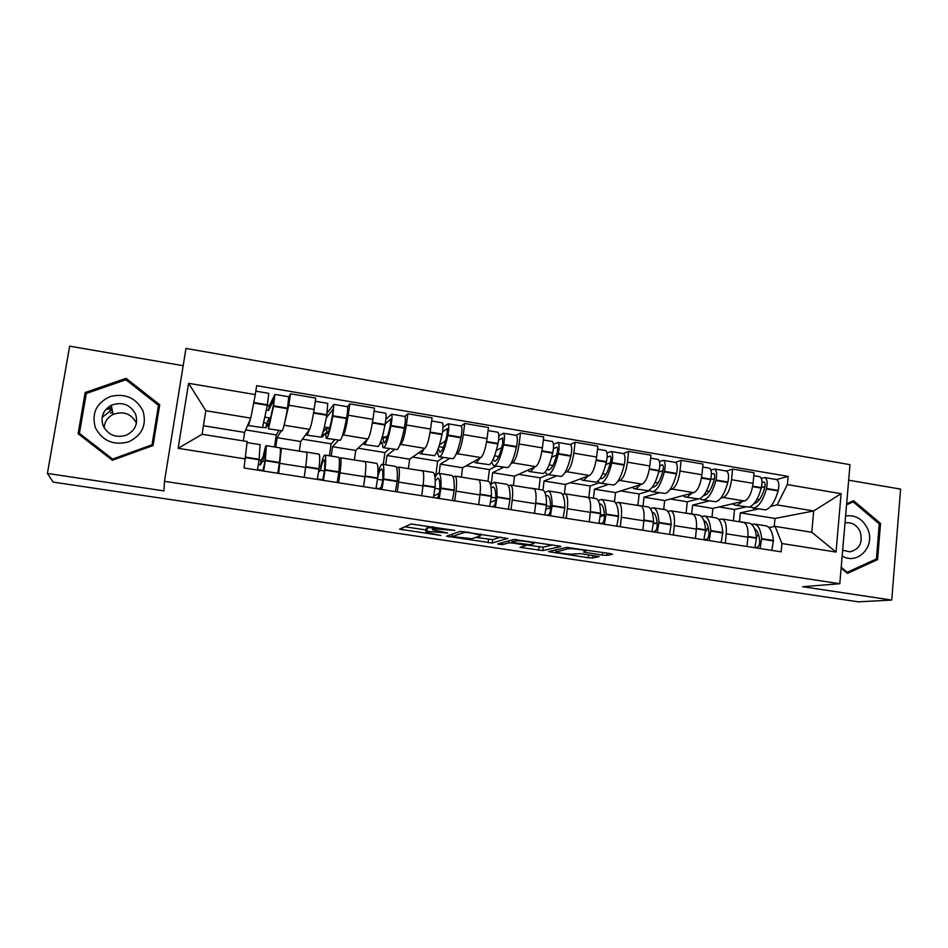 <?xml version="1.0" encoding="UTF-8"?>
<svg xmlns="http://www.w3.org/2000/svg" width="948" height="948" viewBox="0 0 948 948"><rect width="100%" height="100%" fill="white"/><g stroke="black" fill="none" stroke-linecap="round" stroke-linejoin="round"><path stroke-width="1.42" d="M454.803 530.418L411.148 523.971L399.558 529.174L440.891 535.454L426.114 532.373L426.873 531.354L447.681 533.001L432.644 529.837L432.359 529.185L433.437 528.759L454.803 530.418M107.622 409.311L111.746 407.557M602.347 555.101L606.732 555.386L612.538 554.319L610.394 553.608L566.62 547.399L548.454 551.618L588.293 557.732L592.512 558.005L599.148 556.595L580.662 553.668L573.244 554.023C570.992 554.616 557.945 553.051 555.943 551.961L568.065 548.809C570.293 548.169 583.814 549.757 585.888 550.907L583.613 552.127L602.347 555.101L602.644 552.435M839.786 583.731L802.636 586.705L891.736 600.072L858.272 601.826L53.112 482.105L47.4 473.419L163.957 490.91L164.466 481.323L839.786 583.731L849.989 464.674L185.962 348.426L164.466 481.323M507.95 538.559L460.23 531.366L446.532 536.189L492.237 543.026L507.974 538.369M497.759 543.939L513.946 539.459L560.754 546.297M560.742 546.51L542.837 550.587L520.025 547.363L526.673 545.29L513.164 543.097L508.934 542.837L502.298 544.638L497.736 544.081M183.177 365.703L69.654 346.174L47.4 473.419M891.736 600.072L900.6 489.109L848.661 480.174M280.442 449.447L281.414 448.262L278.665 473.408M281.165 430.961L277.112 437.692L275.69 447.16M299.295 451.13L300.706 441.519L309.605 429.385C310.944 426.742 312.449 420.106 314.108 409.477L288.832 405.223L283.701 426.742M288.832 405.223L290.538 393.799L288.856 396.856M304.166 477.389L305.623 467.4C306.856 458.559 307.176 453.523 306.571 452.303L306.405 452.267M314.108 409.477L315.767 398.101L290.538 393.799M339.183 458.749L340.533 457.754C341.351 459.01 341.173 464.034 340 472.827L338.578 482.757M338.424 440.322L332.57 446.686L331.219 456.071M347.466 406.728L349.812 403.895L348.2 415.212C346.565 425.782 344.954 432.359 343.366 434.942L342.287 436.116M363.558 486.656L364.933 476.761C366.07 468.004 366.153 462.98 365.17 461.7L364.921 461.664M354.362 459.97L355.701 450.442L367.871 438.983C369.637 436.436 371.332 429.894 372.943 419.383L374.519 408.102L349.812 403.895M396.726 467.921L398.433 467.044C399.618 468.348 399.677 473.36 398.598 482.07L397.259 491.917M394.546 449.494L386.962 455.514L385.682 464.816M404.867 416.468L407.865 413.778L406.348 425C404.749 435.452 402.947 441.934 400.945 444.422L399.665 445.442M379.366 489.121L379.449 488.504M386.417 437.976L386.511 437.289L382.317 436.601M421.718 495.733L423.021 485.933C424.064 477.247 423.91 472.246 422.571 470.919L422.239 470.872M408.387 468.644L409.654 459.188L424.953 448.38C427.121 445.927 429.006 439.493 430.582 429.077L432.075 417.902L407.865 413.778M453.097 476.939L455.159 476.145C456.699 477.496 456.983 482.496 456 491.135L454.732 500.888M449.565 458.5L440.31 464.165L439.102 473.396M461.095 426.007L464.745 423.472L463.299 434.587C461.747 444.944 459.768 451.319 457.363 453.713L455.87 454.625M478.704 504.632L479.925 494.915C480.873 486.3 480.506 481.311 478.811 479.949L478.408 479.878M461.38 477.152L462.588 467.779L480.885 457.588C483.456 455.23 485.506 448.89 487.059 438.58L488.457 427.512L464.745 423.472M508.353 485.779L510.747 485.08C512.631 486.466 513.129 491.443 512.228 500.011L511.043 509.68M503.507 467.317L492.664 472.661L491.289 483.67M516.21 435.369L520.476 432.963L519.113 443.972C517.596 454.222 515.439 460.515 512.655 462.814L510.96 463.643M534.53 513.342L535.679 503.72C536.544 495.176 535.964 490.211 533.937 488.801L533.463 488.718M513.378 485.495L514.527 476.204L535.715 466.617C538.654 464.342 540.881 458.097 542.398 447.894L543.714 436.921L520.476 432.963M562.519 494.453L565.245 493.825C567.449 495.259 568.148 500.224 567.342 508.709L566.217 518.283M556.429 475.979L544.045 481.003L542.955 490.104M570.234 444.541L575.092 442.266L573.813 453.18C572.331 463.335 570.009 469.521 566.845 471.737L564.972 472.507M589.229 521.874L590.32 512.335C591.09 503.874 590.308 498.921 587.973 497.475L587.428 497.38M564.404 493.79L565.494 484.475L589.455 475.469C592.761 473.277 595.154 467.127 596.636 457.019L597.868 446.141L575.092 442.266M615.619 502.961L618.665 502.393C621.177 503.874 622.078 508.815 621.355 517.241L620.3 526.721M608.332 484.464L594.479 489.18L593.448 498.186M600.653 483.207L613.794 485.032C617.823 483.148 621.284 476.512 624.187 465.136L624.294 464.639C625.467 458.642 625.194 454.957 623.5 453.571L628.631 451.378L627.434 462.197C625.976 472.258 623.5 478.349 619.992 480.494L617.93 481.193M642.863 530.252L643.882 520.796C644.569 512.406 643.597 507.464 640.943 505.971L640.338 505.877M614.505 501.836L615.525 492.593L642.163 484.144C645.813 482.034 648.361 475.979 649.807 465.966L650.968 455.182L628.631 451.378M667.7 511.304L671.042 510.806C673.862 512.323 674.94 517.253 674.301 525.595L673.317 535.004M659.251 492.794L643.976 497.214L643.017 506.137M652.331 491.656L665.342 493.458C669.762 491.668 673.483 485.151 676.481 473.905L676.599 473.408C677.773 467.471 677.405 463.809 675.497 462.399L681.126 460.325L680 471.049C678.578 481.003 675.948 487.011 672.096 489.073L669.857 489.713M695.429 538.452L696.389 529.079C697.005 520.76 695.832 515.842 692.893 514.314L692.218 514.207M663.707 509.467L664.655 500.568L693.841 492.652C697.835 490.626 700.525 484.665 701.935 474.735L703.025 464.058L681.126 460.325M718.774 519.48L722.412 519.054C725.516 520.594 726.784 525.512 726.215 533.795L725.303 543.109M709.223 500.959L692.585 505.106L691.673 513.958M703.025 499.952L715.906 501.741C720.717 500.034 724.675 493.624 727.768 482.496L727.886 482.011C729.083 476.133 728.621 472.483 726.512 471.061L732.603 469.094L731.56 479.724C730.161 489.595 727.389 495.508 723.217 497.487L720.8 498.079M746.988 546.498L747.877 537.208C748.41 528.96 747.071 524.054 743.848 522.49L743.114 522.372M711.995 517.217L712.884 508.389L744.547 500.994C748.849 499.051 751.693 493.173 753.067 483.338L754.087 472.756L732.603 469.094M712.884 508.389L692.585 505.106M664.655 500.568L643.976 497.214M615.525 492.593L594.479 489.18M565.494 484.475L544.045 481.003M514.527 476.204L492.664 472.661M462.588 467.779L440.31 464.165M409.654 459.188L386.962 455.514M355.701 450.442L332.57 446.686M300.706 441.519L277.112 437.692M243.316 440.903L244.62 432.418L250.77 418.127L205.823 410.709L202.09 434.267L247.179 441.519L244.039 468.004L781.14 551.831L781.91 543.524L775.132 526.389L811.784 532.278L813.68 510.96L777.135 504.929L770.783 506.291M244.62 432.418L203.441 425.735M245.437 458.939L178.129 448.321L188.593 383.312L255.285 394.593L250.77 418.127M777.135 504.929L787.361 484.594L788.108 476.406L256.659 385.67L255.285 394.593M787.361 484.594L841.089 493.683L836.041 552.056L781.91 543.524M159.726 404.784L126.108 378.347L85.19 392.508L78.092 433.698L112.35 460.266L153.066 445.513L159.726 404.784M841.125 568.101L847.465 573.386L877.587 559.604L880.538 523.45L853.638 500.71L846.635 503.779M774.208 526.555L774.966 518.461L813.68 510.96L841.089 493.683M768.887 527.515L775.132 526.389M758.27 508.981L740.317 512.844L739.464 521.625M774.966 518.461L740.317 512.844M752.771 508.092L765.534 509.858C770.712 508.235 774.895 501.93 778.083 490.934L778.201 490.448C779.41 484.641 778.853 481.003 776.554 479.558L788.108 476.406M265.132 417.203L270.879 418.151M324.334 427.003L329.667 427.88M178.129 448.321L202.09 434.267M188.593 383.312L205.823 410.709M811.784 532.278L836.041 552.056M159.347 407.142L158.47 406.467M79.442 433.402L79.241 434.587M126.309 380.053L126.108 378.347M85.984 395.269L85.19 392.508M879.009 523.687L880.538 523.45M874.115 559.984L877.587 559.604M432.549 527.704L427.335 527.835L426.873 531.354M426.245 528.688L427.335 527.835M404.879 526.78L426.079 529.968M475.718 537.409L492.664 539.59L501.054 537.113M467.222 532.575L464.224 532.409L452.018 536.604L471.82 538.654L480.624 535.857L480.446 535.182L467.293 532.029M552.803 544.922L543.24 547.174L542.837 550.587M526.697 545.064L543.24 547.174M533.89 543.69L533.842 543.121C531.65 541.912 517.75 540.253 515.819 540.964L511.991 542.007L514.432 542.754L529.885 544.697L533.89 543.69M266.507 410.057L268.58 410.401L274.102 399.298L273.368 405.365L269.279 423.756L269.019 418.554L266.649 423.164L263.923 422.725M268.32 428.851L282.303 430.795C283.559 428.306 285.277 420.936 287.481 408.695L288.749 396.75M262.643 427.252L265.95 427.785L268.13 423.602L268.557 428.543L273.498 406.348L274.92 394.404L269.279 405.803L267.324 405.471M268.746 393.361L267.348 405.317L262.501 427.56L248.471 425.605M248.258 423.957L248.649 425.285L250.142 419.573M260.06 444.648L259.171 459.27L257.429 470.101M263.627 471.061L265.369 460.254L266.317 445.655C265.772 445.335 264.717 449.02 263.129 456.699L261.032 460.254L259.088 459.946M277.717 473.265L279.459 462.482C280.478 453.689 280.715 448.819 280.158 447.883L279.956 447.847M274.505 446.97L276.318 434.907L245.686 429.93M276.318 434.907L278.878 430.582M264.859 461.534L262.572 461.178L265.523 450.513L264.67 463.134L262.774 470.931M263.046 470.492L257.524 469.627M258.401 464.603L260.333 464.911L262.572 461.178M270.713 418.838L269.019 418.554M268.58 410.401L269.279 405.803M265.95 427.785L266.649 423.164M260.333 464.911L261.032 460.254M95.369 427.714C102.443 440.927 113.452 445.667 128.395 441.946C142.093 435.357 146.952 424.988 142.958 410.851C136.014 397.757 125.089 392.993 110.181 396.537C96.341 403.007 91.411 413.399 95.369 427.714M103.107 425.723C108.155 435.108 115.929 438.249 126.416 435.132C135.291 430.499 138.349 423.519 135.588 414.205C130.22 404.441 122.126 401.454 111.295 405.246C103.142 410.057 100.417 416.883 103.107 425.723M136.441 423.152L136.393 423.021C131.239 413.636 123.465 410.768 113.061 414.43C107.586 417.345 104.6 421.801 104.114 427.797M107.622 408.991L111.686 407.261M158.482 405.353L152.024 444.802L112.599 459.081L79.419 433.355L86.292 393.479L125.918 379.745L158.482 405.353L152.237 445.809M152.047 445.88L152.024 444.802M112.836 460.088L112.599 459.081M80.153 435.298L79.419 433.355M110.489 413.186L112.634 412.226M842.156 556.002C857.62 565.553 875.679 546.332 867.764 529.079C862.929 519.066 855.546 514.681 845.592 515.937M842.665 550.184L849.811 551.843C859.528 549.366 863.012 542.706 860.263 531.852C857.288 525.536 852.655 522.49 846.363 522.692L845 522.905M849.124 502.689L853.212 501.895L879.27 523.912L876.402 558.941L847.228 572.284L841.196 567.248M846.244 572.379L847.228 572.284M846.552 504.822L853.212 501.895M326.29 417.855L333.021 409.24L332.464 415.271C330.568 425.296 328.932 431.316 327.57 433.343L327.001 433.556L326.515 428.069L322.877 432.418M326.527 438.379L340.356 440.299C342.121 437.917 344.16 430.676 346.494 418.589L346.601 418.056C347.679 411.728 347.975 407.948 347.454 406.716L347.335 406.704M321.159 436.827L322.308 437.016L325.579 433.046L326.219 438.32L326.882 438.094C328.529 435.689 330.496 428.413 332.795 416.291L333.85 404.405L327.179 412.961M327.759 403.374L326.776 415.283C324.489 427.418 322.545 434.705 320.957 437.123L307.069 435.191M306.405 433.746L306.808 435.144L307.389 434.895L309.297 429.823M318.765 454.08L319.061 454.128C319.903 455.111 319.891 459.97 319.038 468.727L317.307 479.439M305.552 452.137L304.936 452.03M323.375 480.387L325.105 469.687C325.934 460.941 325.911 456.071 325.034 455.087C324.062 454.696 322.664 458.287 320.839 465.847L319.144 467.613M337.18 482.544L338.91 471.867C339.68 463.134 339.574 458.263 338.602 457.256L338.258 457.209M329.406 455.787L331.125 443.83L302.436 439.161M331.125 443.83L334.81 439.73M324.394 470.931L320.4 470.303C322.071 463.074 323.339 459.602 324.228 459.887C324.963 460.716 324.974 464.757 324.287 472.033L322.806 479.273L321.882 480.15M322.308 479.747L317.414 478.977M318.635 472.116L320.4 470.303M329.466 428.555L326.515 428.069M322.308 437.016L322.972 432.43M385.161 424.088L390.73 418.992L390.351 424.988C388.348 434.883 386.452 440.796 384.687 442.74L383.904 442.906L382.862 437.384L381.819 438.308M383.549 447.705L397.236 449.601C399.487 447.326 401.845 440.216 404.31 428.283L404.405 427.761C405.507 421.493 405.685 417.736 404.915 416.468L404.749 416.445M379.686 444.221L381.89 442.313L383.122 447.634L384.035 447.444C386.168 445.145 388.455 438 390.884 426.031L390.991 425.51C392.093 419.229 392.282 415.461 391.571 414.205L385.86 419.407M385.563 413.186L385.706 413.209C386.393 414.466 386.18 418.234 385.089 424.514L384.983 425.036C382.565 437.028 380.314 444.185 378.228 446.484L364.482 444.588M363.428 443.166L364.091 444.517L364.933 444.316L367.291 439.528M376.285 463.311L376.712 463.382C377.968 464.425 378.288 469.296 377.671 477.993L375.953 488.587M363.546 461.439L362.657 461.297M381.902 489.524L383.62 478.93C384.201 470.232 383.857 465.361 382.554 464.319C381.333 463.856 379.804 466.7 377.956 472.839M395.411 491.633L397.129 481.074C397.662 472.388 397.236 467.506 395.849 466.452L395.375 466.38M383.265 464.437L384.9 452.575L358.071 448.214M384.9 452.575L389.664 448.7M377.766 476.702C379.354 471.239 380.681 468.691 381.748 469.07C382.826 469.947 383.111 474 382.613 481.229L381.025 488.374L379.793 489.192M382.696 480.126L377.565 479.309M381.641 487.035L379.259 488.635L376.072 488.137M387.033 438.071L382.862 437.384M385.765 437.17L387.91 435.286M442.515 431.861L447.29 428.543L447.065 434.504C444.968 444.28 442.834 450.099 440.666 451.947L439.682 452.078L438.284 448.523M439.445 456.841L452.99 458.725C455.715 456.557 458.37 449.565 460.941 437.775L461.048 437.253C462.174 431.067 462.221 427.323 461.202 426.031L461.001 425.996M437.099 451.509L438.888 456.746L440.05 456.604C442.669 454.412 445.24 447.397 447.8 435.57L447.894 435.049C449.02 428.84 449.091 425.095 448.131 423.803L443 427.335M442.195 422.796L442.384 422.832C443.32 424.111 443.226 427.868 442.112 434.077L442.005 434.599C439.469 446.449 436.921 453.464 434.35 455.668L420.758 453.784M419.324 452.362L420.248 453.701L421.327 453.535L424.135 448.961M432.644 472.365L433.2 472.448C434.848 473.55 435.488 478.42 435.108 487.071L433.39 497.558M420.391 470.564L419.206 470.374M439.22 498.47L440.927 487.983C441.294 479.344 440.619 474.474 438.936 473.372C437.81 472.91 436.507 474.332 435.002 477.626M452.469 500.532L454.175 490.08C454.483 481.454 453.736 476.571 451.959 475.458L451.366 475.363M435.665 476.263L437.656 461.166L412.629 457.09M437.656 461.166L443.474 457.505M435.203 480.861L438.106 478.076C439.517 479.001 440.073 483.042 439.765 490.235L438.059 497.285L436.53 498.044M439.813 489.132L435.025 488.374M433.817 496.017L439.469 493.114M443.439 447.397L438.924 446.65M439.469 444.896L445.619 440.702M498.553 440.18L502.713 437.893L502.653 443.83C500.449 453.488 498.079 459.199 495.531 460.977L494.37 461.072L493.114 459.46M494.24 465.8L507.654 467.66C510.83 465.598 513.757 458.725 516.447 447.077L516.553 446.567C517.691 440.441 517.632 436.72 516.376 435.393L516.139 435.357M491.597 462.292L493.564 465.693L494.963 465.587C498.032 463.489 500.899 456.604 503.554 444.908L503.672 444.411C504.798 438.26 504.763 434.54 503.566 433.224L498.838 435.76M497.7 432.229L497.937 432.264C499.11 433.58 499.134 437.312 497.996 443.451L497.89 443.96C495.235 455.668 492.403 462.577 489.381 464.674L475.92 462.802M474.119 461.356L475.292 462.707L476.595 462.588L479.842 458.168M487.9 481.229L488.564 481.335C490.602 482.485 491.538 487.367 491.384 495.958L489.678 506.339M476.086 479.51L474.64 479.273M495.389 507.227L497.084 496.859C497.226 488.267 496.254 483.397 494.181 482.248L490.543 484.701M508.365 509.254L510.06 498.909C510.154 490.329 509.112 485.459 506.955 484.298L506.244 484.179M487.971 481.24L489.441 469.592L466.143 465.8M489.441 469.592L496.254 466.132M491.111 487.888L493.351 486.893C495.081 487.865 495.887 491.917 495.768 499.051L495.745 499.513C495.496 502.914 494.903 505.083 493.955 506.019L492.142 506.73M495.78 497.961L491.325 497.262M490.709 502.25L495.721 500.212M498.719 456.545L494.583 455.858M496.266 450.573L501.776 447.527M553.407 448.688L557.033 447.077C557.732 447.729 557.803 449.53 557.246 452.469L557.128 452.966C554.841 462.517 552.246 468.134 549.342 469.817L547.103 469.224M547.968 474.593L561.24 476.429C564.842 474.462 568.053 467.708 570.85 456.189L570.957 455.692C572.106 449.636 571.94 445.927 570.471 444.576L570.186 444.529M545.171 472.033L547.186 474.462L548.797 474.391C552.305 472.4 555.445 465.622 558.218 454.08L558.325 453.571C559.474 447.492 559.332 443.783 557.91 442.443L553.49 444.351M552.115 441.46L552.388 441.507C553.786 442.846 553.916 446.555 552.767 452.646L552.66 453.144C549.899 464.71 546.783 471.5 543.322 473.502L530.003 471.654M527.858 470.172L529.257 471.535L530.797 471.452L534.447 467.186M542.055 489.926L542.849 490.057C545.242 491.254 546.475 496.124 546.534 504.668L544.839 514.954M530.69 488.279L528.984 488.007M550.433 515.819L552.127 505.557C552.044 497.013 550.788 492.142 548.347 490.946L544.863 492.45M563.159 517.809L564.842 507.571C564.724 499.039 563.396 494.169 560.872 492.948L560.043 492.818M538.879 489.417L540.265 477.863L518.639 474.344M540.265 477.863L548.051 474.604M545.835 495.768L547.517 495.543C549.544 496.551 550.587 500.603 550.646 507.701L550.646 508.164C550.444 511.529 549.804 513.674 548.738 514.574L546.652 515.226M550.634 506.623L546.51 505.971M546.214 509.183L550.646 507.713M552.909 465.504L549.141 464.876M551.641 457.303L556.642 455.004M607.147 457.22L610.299 456.071C611.105 456.735 611.223 458.524 610.654 461.439L610.548 461.937C608.166 471.369 605.357 476.891 602.099 478.503L600.179 478.349M597.761 481.217L599.764 483.065L601.589 483.03C605.511 481.134 608.924 474.474 611.792 463.062L611.91 462.565C613.072 456.545 612.835 452.86 611.187 451.485L607.016 452.943M605.464 450.513L605.76 450.561C607.395 451.935 607.621 455.632 606.471 461.64L606.353 462.15C603.485 473.573 600.108 480.245 596.221 482.153L583.032 480.328M580.567 478.811L582.179 480.186L583.932 480.15L587.997 476.014M595.166 498.458L596.067 498.601C598.816 499.845 600.321 504.715 600.582 513.212L598.911 523.391M584.217 496.871L582.262 496.551M604.386 524.244L606.068 514.077C605.784 505.592 604.255 500.722 601.459 499.466L598.07 500.426M616.864 526.187L618.534 516.044C618.215 507.571 616.615 502.701 613.735 501.445L612.811 501.291M588.85 497.439L590.154 485.98L570.163 482.722M590.154 485.98L599.219 482.793M599.491 503.945L600.617 504.028C602.94 505.071 604.22 509.123 604.445 516.174L604.457 516.636C604.303 519.978 603.639 522.087 602.442 522.964L600.084 523.569M604.409 515.096L600.594 514.503M600.475 516.447L604.421 515.368M606.056 474.296L602.62 473.727M605.748 464.544L610.334 462.778M659.796 465.705L662.534 464.887C663.434 465.563 663.6 467.352 663.031 470.232L662.913 470.718C660.46 480.044 657.438 485.471 653.847 487.011L652.354 487.071M649.392 490.033L651.335 491.502L653.362 491.502C657.699 489.689 661.36 483.148 664.335 471.867L664.453 471.369C665.626 465.421 665.283 461.747 663.422 460.349L659.464 461.486M657.77 459.389L658.113 459.448C659.95 460.846 660.282 464.52 659.109 470.481L658.99 470.966C656.028 482.259 652.402 488.824 648.1 490.637L635.042 488.836M632.257 487.284L634.094 488.682L636.049 488.67L640.504 484.665M647.259 506.825L648.254 506.979C651.347 508.27 653.125 513.141 653.575 521.59L651.916 531.662M636.712 505.296L634.52 504.94M657.284 532.503L658.955 522.431C658.481 513.994 656.68 509.135 653.551 507.832L650.21 508.424M669.513 534.411L671.184 524.363C670.663 515.937 668.802 511.079 665.591 509.763L664.56 509.597M637.909 505.32L639.153 493.955L620.715 490.957M639.153 493.955L650.008 490.697M652.141 512.228L652.71 512.347C655.305 513.425 656.798 517.478 657.189 524.481L657.213 524.943C657.106 528.261 656.407 530.347 655.092 531.188L652.485 531.745M653.587 523.877L656.206 523.272L656.964 521.483M656.206 523.272L653.61 522.858M658.161 482.911L655.068 482.402M658.718 472.068L662.925 470.67M711.427 474.119L713.761 473.538C714.768 474.225 714.982 476.003 714.401 478.859L714.282 479.344C711.747 488.552 708.535 493.896 704.613 495.354L703.617 495.484M700.051 498.577L701.947 499.774L704.163 499.821C708.891 498.091 712.789 491.656 715.859 480.506L715.977 480.008C717.162 474.13 716.724 470.469 714.662 469.047L710.881 469.947M709.08 468.099L709.46 468.17C711.498 469.58 711.924 473.242 710.739 479.131L710.621 479.617C707.552 490.791 703.689 497.238 698.996 498.968L686.068 497.179M682.987 495.591L685.025 497.001L687.182 497.036L691.993 493.15M698.344 515.025L699.446 515.202C702.871 516.542 704.897 521.4 705.549 529.802L703.89 539.768L706.734 539.258C708.156 538.44 708.891 536.39 708.95 533.084L708.914 532.634C708.381 525.69 706.675 521.649 703.807 520.511M688.201 513.555L685.783 513.176M709.163 540.597L710.822 530.631C710.159 522.241 708.097 517.383 704.637 516.032L701.342 516.387M721.155 542.469L722.803 532.527C722.103 524.149 719.982 519.291 716.451 517.928L715.325 517.75M686.091 513.129L687.264 501.776L670.331 499.027M687.264 501.776L697.681 499.098M705.608 531.354L708.227 527.538M706.414 531.188L705.608 531.07M709.282 491.36L706.509 490.91M710.597 479.724L714.46 478.61M762.038 482.414L764.029 482.022C765.119 482.733 765.38 484.487 764.799 487.319L764.669 487.793C762.062 496.906 758.649 502.156 754.43 503.554L754.004 503.625M749.773 506.884L754.004 507.974C759.099 506.327 763.235 499.999 766.399 488.967L766.517 488.493C767.714 482.662 767.181 479.024 764.929 477.591L761.303 478.29M759.407 476.643L759.822 476.714C762.05 478.159 762.571 481.797 761.386 487.627L761.256 488.113C758.104 499.146 753.992 505.497 748.932 507.144L736.134 505.367M732.757 503.755L734.984 505.177L737.343 505.248L742.509 501.468M748.47 523.071L749.667 523.26C753.399 524.647 755.686 529.505 756.516 537.848L754.869 547.731M738.705 521.673L736.075 521.246M760.035 548.537L761.682 538.665C760.841 530.335 758.53 525.465 754.762 524.078L751.503 524.256M771.802 550.373L773.45 540.526C772.561 532.195 770.191 527.337 766.363 525.939L765.131 525.749M733.408 520.819L734.522 509.467L719.058 506.955M734.522 509.467L745.827 506.955M731.655 504.004L733.337 504.289M754.561 528.759C757.334 530.299 759.04 534.257 759.656 540.633L759.692 541.083C759.68 544.353 758.91 546.38 757.381 547.174L754.952 547.541M756.468 537.326L758.412 534.162M759.431 499.655L756.966 499.252M761.434 487.414L764.965 486.537M701.935 474.735L680 471.049M649.807 465.966L627.434 462.197M596.636 457.019L573.813 453.18M542.398 447.894L519.113 443.972M487.059 438.58L463.299 434.587M430.582 429.077L406.348 425M372.943 419.383L348.2 415.212M753.067 483.338L731.56 479.724M744.547 500.994L723.217 497.487M693.841 492.652L672.096 489.073M696.389 529.079L674.301 525.595M642.163 484.144L619.992 480.494M643.882 520.796L621.355 517.241M589.455 475.469L566.845 471.737M590.32 512.335L567.342 508.709M535.715 466.617L512.655 462.814M535.679 503.72L512.228 500.011M480.885 457.588L457.363 453.713M479.925 494.915L456 491.135M424.953 448.38L400.945 444.422M423.021 485.933L398.598 482.07M367.871 438.983L343.366 434.942M364.933 476.761L340 472.827M309.605 429.385L284.59 425.273M305.623 467.4L280.158 463.382M747.877 537.208L726.215 533.795M433.674 526.958L433.437 528.759M432.667 526.804L432.359 529.185M426.304 528.261L425.842 531.769M402.627 527.799L402.331 529.944M492.664 539.59L492.237 543.026M488.552 539.341L488.125 542.766M449.364 535.193L449.139 536.947M464.33 531.579L464.224 532.409M452.338 534.151L452.018 536.604M539.068 546.913L538.665 550.314M522.514 546.546L522.348 547.885M509.195 540.775L508.934 542.837M502.547 542.611L502.298 544.638M515.996 539.459L515.819 540.964M512.252 539.933L511.991 542.007M568.231 547.375L568.065 548.809M556.192 549.71L555.99 551.44M592.796 555.481L592.512 558.005M588.613 554.853L588.293 557.732M550.859 550.895L550.717 552.115M606.993 553.087L606.732 555.386M287.576 408.161L273.593 405.815M267.443 404.784L253.768 402.497M267.348 405.317L253.661 403.03M259.171 459.27L245.615 457.126M259.112 459.756L245.568 457.611M279.399 462.956L265.31 460.728M287.481 408.695L273.498 406.348M279.459 462.482L265.369 460.254M112.054 409.157L109.873 410.117L112.042 409.145M102.159 417.333L112.137 409.595M346.601 418.056L332.902 415.769M326.87 414.75L313.634 412.534M326.776 415.283L313.539 413.067M319.038 468.727L305.742 466.629M318.99 469.213L305.671 467.103M338.863 472.341L325.057 470.161M346.494 418.589L332.795 416.291M338.91 471.867L325.105 469.687M404.405 427.761L390.991 425.51M385.089 424.514L372.493 422.405M384.983 425.036L372.398 422.926M377.671 477.993L365.039 476.003M377.636 478.467L364.98 476.465M397.094 481.537L383.584 479.404M404.31 428.283L390.884 426.031M397.129 481.074L383.62 478.93M461.048 437.253L447.894 435.049M442.112 434.077L430.143 432.075M442.005 434.599L430.048 432.596M435.108 487.071L423.128 485.175M435.085 487.545L423.069 485.637M454.151 490.554L440.903 488.457M460.941 437.775L447.8 435.57M454.175 490.08L440.927 487.983M516.553 446.567L503.672 444.411M497.996 443.451L486.62 441.543M497.89 443.96L486.537 442.064M491.384 495.958L480.02 494.169M491.372 496.432L479.961 494.631M510.048 499.383L497.072 497.333M516.447 447.077L503.554 444.908M510.06 498.909L497.084 496.859M570.957 455.692L558.325 453.571M552.767 452.646L541.972 450.833M552.66 453.144L541.889 451.343M546.534 504.668L535.762 502.973M546.522 505.142L535.715 503.435M564.842 508.033L552.115 506.019M570.85 456.189L558.218 454.08M564.842 507.571L552.127 505.557M624.294 464.639L611.91 462.565M606.471 461.64L596.221 459.922M606.353 462.15L596.138 460.432M600.582 513.212L590.403 511.6M600.594 513.674L590.355 512.062M618.546 516.506L606.08 514.539M624.187 465.136L611.792 463.062M618.534 516.044L606.068 514.077M676.599 473.408L664.453 471.369M659.109 470.481L649.404 468.845M658.99 470.966L649.321 469.343M653.575 521.59L643.953 520.061M653.599 522.04L643.905 520.511M671.208 524.825L658.979 522.893M676.481 473.905L664.335 471.867M671.184 524.363L658.955 522.431M727.886 482.011L715.977 480.008M710.739 479.131L701.544 477.591M710.621 479.617L701.461 478.088M705.549 529.802L696.46 528.356M705.573 530.252L696.413 528.806M722.838 532.977L710.846 531.081M727.768 482.496L715.859 480.506M722.803 532.527L710.822 530.631M713.962 473.644L713.358 473.538M778.201 490.448L766.517 488.493M761.386 487.627L752.688 486.17M761.256 488.113L752.605 486.656M756.516 537.848L747.936 536.497M756.551 538.298L747.901 536.935M773.485 540.976L761.718 539.116M778.083 490.934L766.399 488.967M773.45 540.526L761.682 538.665M764.242 482.129L763.578 482.022M743.848 522.49L722.412 519.054M306.571 452.303L281.414 448.262M365.17 461.7L340.533 457.754M422.571 470.919L398.433 467.044M478.811 479.949L455.159 476.145M533.937 488.801L510.747 485.08M587.973 497.475L565.245 493.825M640.943 505.971L618.665 502.393M692.893 514.314L671.042 510.806M480.589 534.032L480.446 535.182M526.756 544.579L526.673 545.29M533.973 542.078L533.842 543.121M585.994 549.923L585.888 550.907M288.82 396.762L274.92 394.404M260.226 444.683L247.073 442.562M268.805 393.373L255.818 391.157M280.158 447.883L266.317 445.655M113.061 414.43L111.295 405.246M845 522.917L846.363 522.692M347.454 406.716L333.85 404.405M319.061 454.128L305.41 451.935M327.854 403.386L315.305 401.265M338.602 457.256L325.034 455.087M404.915 416.468L391.571 414.205M376.712 463.382L363.333 461.238M385.706 413.209L374.081 411.242M395.849 466.452L382.554 464.319M461.202 426.031L448.131 423.803M433.2 472.448L420.083 470.35M442.384 422.832L431.66 421.007M451.959 475.458L438.936 473.372M516.376 435.393L503.566 433.224M488.564 481.335L475.706 479.273M497.937 432.264L488.066 430.582M506.955 484.298L494.181 482.248M570.471 444.576L557.91 442.443M542.849 490.057L530.24 488.03M552.388 441.507L543.346 439.967M560.872 492.948L548.347 490.946M548.631 469.995L547.98 469.888M623.5 453.571L611.187 451.485M596.067 498.601L583.707 496.622M605.76 450.561L597.524 449.162M613.735 501.445L601.459 499.466M601.293 478.657L600.558 478.527M675.497 462.399L663.422 460.349M648.254 506.979L636.132 505.035M658.113 459.448L650.648 458.18M665.591 509.763L653.551 507.832M652.959 487.142L652.366 487.047M726.512 471.061L714.662 469.047M699.446 515.202L687.561 513.295M709.46 468.17L702.729 467.02M716.451 517.928L704.637 516.032M776.554 479.558L764.929 477.591M749.667 523.26L738.006 521.388M759.822 476.714L753.802 475.695M766.363 525.939L754.762 524.078"/></g></svg>
